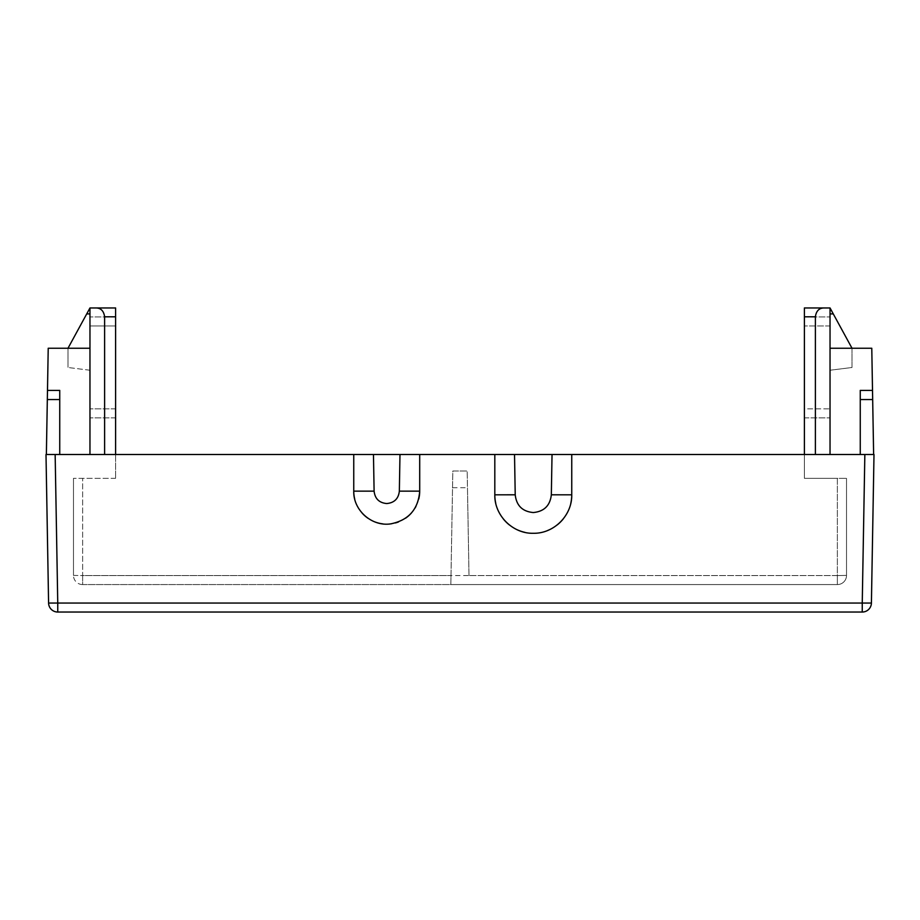 <?xml version="1.0" encoding="UTF-8"?>
<svg xmlns="http://www.w3.org/2000/svg" width="920" height="920" viewBox="0 0 920 920"><rect width="100%" height="100%" fill="white"/><g stroke="black" fill="none" stroke-linecap="round" stroke-linejoin="round"><path stroke-width="0.69" stroke-dasharray="4.6 3.45" d="M115.609 325.956L115.609 478.319L115.609 454.503L89.965 454.503L89.965 313.904L89.965 454.503L46.368 454.503L48.219 348.254L89.965 348.254L48.219 348.254L46.368 454.503L89.965 454.503L46.368 454.503L48.219 348.254L89.965 348.254L89.965 316.952L89.965 454.503L89.965 307.959L115.609 307.959L115.609 417.864L115.609 307.959L115.609 325.956L89.965 325.956L115.609 325.956M115.609 417.864L89.965 417.864L115.609 417.864M89.965 313.904L86.721 313.904L89.965 307.959L115.609 307.959L95.784 307.959C100.82 307.935 103.764 310.879 104.615 316.791L115.609 316.791M95.784 307.959L115.609 307.959L89.965 307.959L89.965 316.952L89.965 307.959L67.988 348.254L67.988 367.494L67.988 348.254L86.721 313.904L67.988 348.254L89.965 348.254L89.965 454.503M804.39 454.503L804.39 478.319L837.361 478.319L804.39 478.319L804.39 307.959L804.39 408.871L804.39 307.959L830.035 307.959L830.035 348.254L871.78 348.254L830.035 348.254L830.035 454.503L830.035 408.871L830.035 454.503L571.745 454.503M852.012 348.254L830.035 348.254L852.012 348.254L830.035 307.959L830.035 454.503L873.632 454.503L871.78 348.254L873.632 454.503L830.035 454.503L873.632 454.503L871.78 348.254L830.035 348.254L830.035 307.959L804.39 307.959L804.39 325.956L804.39 307.959L830.035 307.959L804.39 307.959L830.035 307.959L852.012 348.254L852.012 367.494L830.035 370.242L830.035 313.904L830.035 370.242L852.012 367.494L852.012 348.254L833.279 313.904L830.035 313.904L830.035 325.956L830.035 313.904M353.751 454.503L115.609 454.503M399.981 454.503L514.521 454.503L399.981 454.503M46 454.503L874 454.503M57.753 612.042L57.753 603.048L48.587 603.048A9.154 9.154 0 0 0 57.753 612.042L862.247 612.042A9.154 9.154 0 0 0 871.412 603.048L862.247 603.048L862.247 612.042M452.536 487.715L467.463 487.715L467.176 470.994L452.824 470.994L450.846 584.568L82.639 584.568L82.639 575.563L837.361 575.563L837.361 478.319L846.526 478.319L837.361 478.319L837.361 575.563L846.526 575.403A9.154 9.154 0 0 1 837.361 584.568L837.361 575.563L469.004 575.563L467.176 470.994L452.824 470.994L450.995 575.563L82.639 575.563L82.639 584.568L837.361 584.568L450.846 584.568L450.995 575.563M115.609 478.319L73.474 478.319L115.609 478.319M82.639 584.568A9.154 9.154 0 0 1 73.474 575.403A9.154 9.154 0 0 0 82.639 584.568M73.474 575.403L73.474 478.319L73.474 575.403L82.639 575.563L82.639 478.319L82.639 575.563L73.474 575.403M846.526 575.403L846.526 478.319L846.526 575.403L837.361 575.563L837.361 584.568A9.154 9.154 0 0 0 846.526 575.403M804.39 408.871L804.39 325.956L804.39 408.871L830.035 408.871L830.035 417.864L830.035 325.956L830.035 417.864L830.035 408.871L804.39 408.871M804.39 417.864L830.035 417.864L804.39 417.864M860.257 390.39L860.257 454.503L860.257 390.39L872.516 390.39L860.257 390.39L860.257 454.503M830.035 348.254L830.035 454.503M804.39 316.791L815.384 316.791C816.235 310.879 819.179 307.935 824.216 307.959M815.384 316.791L815.384 454.503M469.004 575.563L467.463 487.715M533.381 533.278A38.468 38.468 0 0 1 524.814 532.335M516.683 529.517A38.468 38.468 0 0 1 509.381 524.952M503.286 518.891A38.468 38.468 0 0 1 499.111 512.486M498.651 511.566A38.468 38.468 0 0 1 495.776 503.378M570.779 503.343A38.468 38.468 0 0 1 567.95 511.474M567.663 512.06A38.468 38.468 0 0 1 563.373 518.765M557.336 524.825A38.468 38.468 0 0 1 550.056 529.425M547.481 530.553A38.468 38.468 0 0 1 533.577 533.278M418.749 499.019A32.971 32.971 0 0 1 415.932 506.448M415 508.093A32.971 32.971 0 0 1 411.435 512.981M405.536 518.224A32.971 32.971 0 0 1 398.509 521.939M395.497 522.928A32.971 32.971 0 0 1 391.517 523.767M390.804 523.859A32.971 32.971 0 0 1 382.846 523.882M375.141 522.008A32.971 32.971 0 0 1 368.092 518.339M362.135 513.107A32.971 32.971 0 0 1 358.754 508.599M357.558 506.529A32.971 32.971 0 0 1 354.717 499.042M104.615 454.503L104.615 316.791M59.742 390.39L47.483 390.39L59.742 390.39L59.742 454.503M89.965 370.242L67.988 367.494L89.965 370.242M89.965 348.254L89.965 307.959L89.965 348.254L67.988 348.254M115.609 408.871L89.965 408.871L115.609 408.871M115.609 316.952L89.965 316.952L115.609 316.952M864.846 454.503L862.247 603.048L57.753 603.048L55.154 454.503M830.035 325.956L804.39 325.956L830.035 325.956M804.39 316.952L830.035 316.952L804.39 316.952M860.257 399.544L872.678 399.544M47.322 399.544L59.742 399.544"/><path stroke-width="1.38" d="M89.965 454.503L115.609 454.503L115.609 307.959L89.965 307.959L86.721 313.904L89.965 307.959L89.965 454.503L46.368 454.503L48.219 348.254L89.965 348.254M89.965 313.904L86.721 313.904L67.988 348.254M104.615 454.503L104.615 316.791C103.764 310.879 100.82 307.935 95.784 307.959M571.745 454.503L571.745 494.799L571.745 454.503L874 454.503L552.034 454.503L551.333 494.799C550.114 505.609 544.099 511.531 533.278 512.543C522.445 511.531 516.43 505.609 515.223 494.799L514.521 454.503L552.034 454.503M115.609 454.503L353.751 454.503L46 454.503L48.587 603.048L46 454.503M373.462 454.503L399.981 454.503L399.349 491.142C398.498 498.697 394.3 502.837 386.722 503.55C379.155 502.837 374.946 498.697 374.106 491.142L373.462 454.503L353.751 454.503L353.751 491.142L353.751 454.503M864.846 454.503L862.247 603.048L871.412 603.048L874 454.503L871.412 603.048A9.154 9.154 0 0 1 862.247 612.042L57.753 612.042A9.154 9.154 0 0 1 48.587 603.048L57.753 603.048L57.753 612.042M551.333 494.799L571.745 494.81C572.24 515.338 553.955 533.715 533.37 533.278C512.877 533.887 494.293 515.487 494.81 494.799L494.81 454.503L419.704 454.503L419.704 491.142C418.278 509.289 408.641 520.202 390.793 523.859C371.979 526.827 353.188 510.358 353.751 491.142L374.106 491.142M830.035 313.904L833.279 313.904L830.035 307.959L804.39 307.959L804.39 454.503M873.632 454.503L871.78 348.254L830.035 348.254M860.257 390.39L872.516 390.39L860.257 390.39L860.257 454.503M830.035 454.503L830.035 307.959L852.012 348.254M824.216 307.959C819.179 307.935 816.235 310.879 815.384 316.791L815.384 454.503M524.814 532.335A38.468 38.468 0 0 1 516.683 529.517M509.381 524.952A38.468 38.468 0 0 1 503.286 518.891M499.111 512.486A38.468 38.468 0 0 1 498.651 511.566M495.776 503.378A38.468 38.468 0 0 1 494.81 494.81L494.81 454.503L514.521 454.503M571.745 494.81A38.468 38.468 0 0 1 570.779 503.343M567.95 511.474A38.468 38.468 0 0 1 567.663 512.06M563.373 518.765A38.468 38.468 0 0 1 557.336 524.825M550.056 529.425A38.468 38.468 0 0 1 547.481 530.553M399.349 491.142L419.704 491.142L419.704 454.503L399.981 454.503M419.704 491.142A32.971 32.971 0 0 1 418.749 499.019M415.932 506.448A32.971 32.971 0 0 1 415 508.093M411.435 512.981A32.971 32.971 0 0 1 405.536 518.224M398.509 521.939A32.971 32.971 0 0 1 395.497 522.928M391.517 523.767A32.971 32.971 0 0 1 390.804 523.859M382.846 523.882A32.971 32.971 0 0 1 375.141 522.008M368.092 518.339A32.971 32.971 0 0 1 362.135 513.107M358.754 508.599A32.971 32.971 0 0 1 357.558 506.529M354.717 499.042A32.971 32.971 0 0 1 353.751 491.142M47.483 390.39L59.742 390.39L47.483 390.39M59.742 454.503L59.742 390.39M115.609 316.791L104.615 316.791M862.247 612.042L862.247 603.048L57.753 603.048L55.154 454.503M872.678 399.544L860.257 399.544M815.384 316.791L804.39 316.791M494.81 494.81L515.223 494.799M59.742 399.544L47.322 399.544"/></g></svg>
